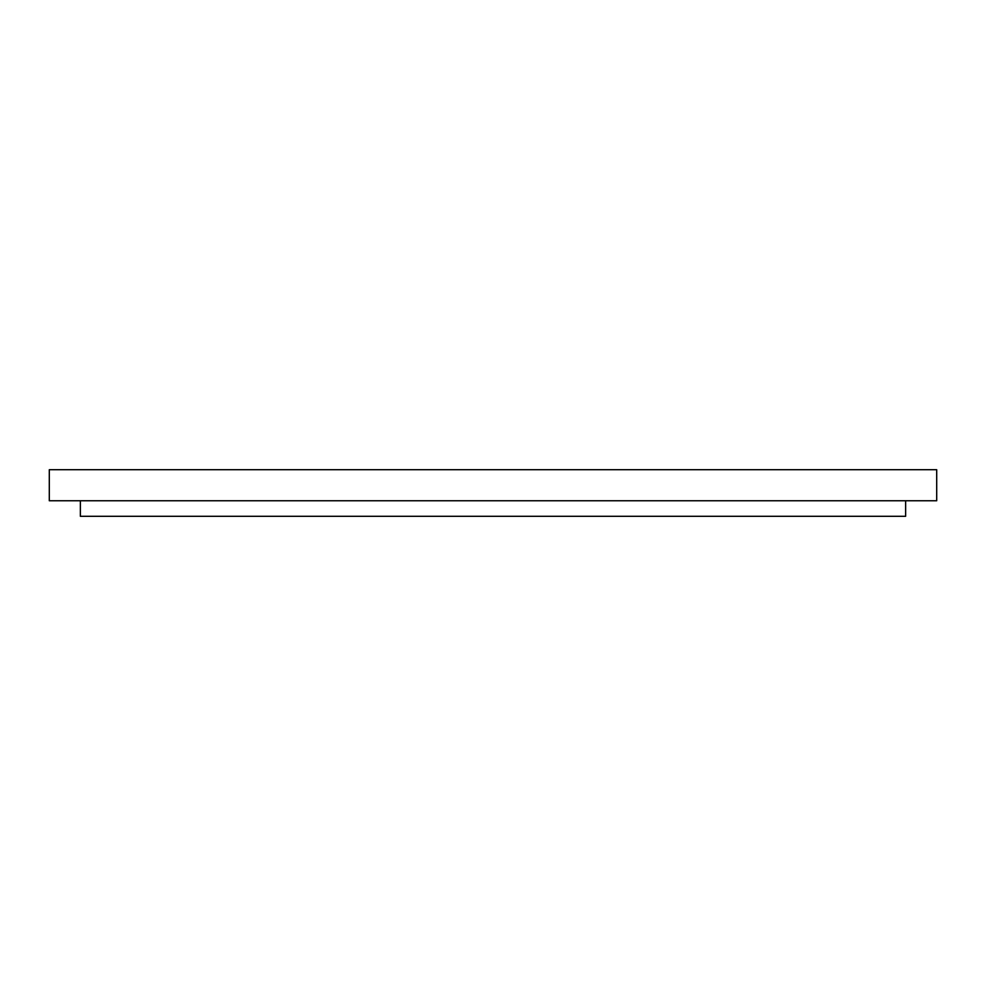 <?xml version="1.0" encoding="UTF-8"?>
<svg xmlns="http://www.w3.org/2000/svg" width="986" height="986" viewBox="0 0 986 986"><rect width="100%" height="100%" fill="white"/><g stroke="black" fill="none" stroke-linecap="round" stroke-linejoin="round"><path stroke-width="1.48" d="M49.3 469.706L49.3 500.765L936.7 500.765L936.7 469.706L49.3 469.706M80.359 500.765L80.359 516.294L905.641 516.294L905.641 500.765"/></g></svg>
